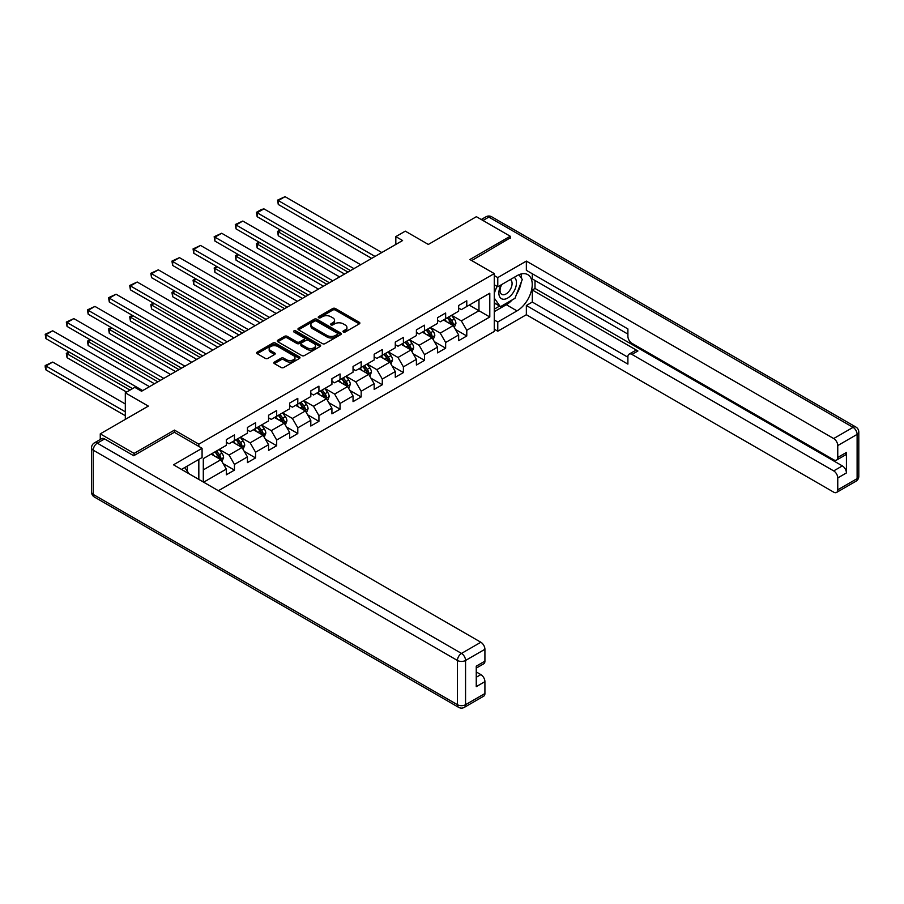 <?xml version="1.0" encoding="UTF-8"?>
<svg xmlns="http://www.w3.org/2000/svg" width="904" height="904" viewBox="0 0 904 904"><rect width="100%" height="100%" fill="white"/><g stroke="black" fill="none" stroke-linecap="round" stroke-linejoin="round"><path stroke-width="1.36" d="M343.339 332.017A1.311 0.757 0 0 0 345.192 332.017L359.317 323.858A1.876 1.085 0 0 0 359.871 323.101A1.876 1.085 0 0 0 359.317 322.332L335.395 308.513A1.876 1.085 0 0 0 332.74 308.513L318.615 316.671A1.311 0.757 0 0 0 320.479 317.745L322.299 316.694A6.012 3.469 0 0 1 330.807 316.694L332.808 317.835A6.012 3.469 0 0 1 334.559 320.298A6.012 3.469 0 0 1 332.808 322.751L330.977 323.801A1.311 0.757 0 0 0 332.841 324.875L334.661 323.824A6.012 3.469 0 0 1 343.17 323.824L345.158 324.977A6.012 3.469 0 0 1 346.921 327.429A6.012 3.469 0 0 1 345.158 329.881L343.339 330.943A1.311 0.757 0 0 0 343.339 332.017L343.339 330.943M274.398 362.075A1.876 1.085 0 0 0 273.844 362.843A1.876 1.085 0 0 0 274.398 363.611L281.11 367.487A1.876 1.085 0 0 0 283.766 367.487L299.45 358.425A1.876 1.085 0 0 0 299.992 357.656A1.876 1.085 0 0 0 299.45 356.899L275.528 343.079A1.876 1.085 0 0 0 272.861 343.079L257.188 352.142A1.876 1.085 0 0 0 256.634 352.91A1.876 1.085 0 0 0 257.188 353.667L265.29 358.357A1.876 1.085 0 0 0 267.946 358.357L274.658 354.481A1.876 1.085 0 0 0 275.212 353.713A1.876 1.085 0 0 0 274.658 352.944L270.635 350.628A5.028 2.904 0 0 1 269.166 348.571A5.028 2.904 0 0 1 272.273 345.893A5.028 2.904 0 0 1 277.754 346.514L293.495 355.611A5.028 2.904 0 0 1 294.975 357.656A5.028 2.904 0 0 1 291.868 360.346A5.028 2.904 0 0 1 286.387 359.713L283.766 358.199A1.876 1.085 0 0 0 281.11 358.199L274.398 362.075L274.398 363.611L281.11 359.758L281.11 358.199M510.24 238.351L510.24 236.238L476.385 216.689L428.326 244.442L405.308 231.153L395.828 236.622L402.596 240.532L141.555 391.24L134.786 387.341L125.317 392.811L125.317 419.388M174.461 432.361L174.461 430.101L134.108 453.39L100.265 433.852L148.335 406.099L125.317 392.811M174.461 430.101L198.835 444.169L494.262 273.596L494.262 331.452L218.395 490.714M510.24 236.238L469.888 259.527L494.262 273.596M322.434 343.622A1.876 1.085 0 0 0 325.09 343.622L340.774 334.57A1.876 1.085 0 0 0 341.328 333.802A1.876 1.085 0 0 0 340.774 333.034L316.852 319.225A1.876 1.085 0 0 0 314.196 319.225L298.512 328.276A1.876 1.085 0 0 0 297.97 329.045A1.876 1.085 0 0 0 298.512 329.813L322.434 343.622M294.455 332.299A1.311 0.757 0 0 1 295.789 332.491L295.789 330.921L320.106 344.966A1.876 1.085 0 0 1 320.66 345.735A1.876 1.085 0 0 1 320.106 346.503L304.433 355.554A1.876 1.085 0 0 1 301.767 355.554L277.844 341.746L284.557 337.893L284.557 336.333L277.844 340.209A1.876 1.085 0 0 0 277.302 340.977A1.876 1.085 0 0 0 277.844 341.746L277.844 340.209M284.557 337.893A1.876 1.085 0 0 1 287.223 337.893L287.223 336.333A1.876 1.085 0 0 0 284.557 336.333M287.223 336.333L296.919 341.938A1.876 1.085 0 0 0 299.574 341.938L304.026 339.362A1.876 1.085 0 0 0 304.58 338.593A1.876 1.085 0 0 0 304.026 337.825L293.936 331.994A1.311 0.757 0 0 1 295.789 330.921M100.265 439.491L100.265 433.852M134.108 453.39L134.108 455.503M198.835 479.425L198.835 459.413M198.835 446.429L198.835 444.169M223.13 463.594L234.441 470.114L234.441 464.407L247.436 456.904L247.436 462.611L255.561 457.921L255.561 452.215L268.556 444.711L268.556 450.418L276.68 445.728L276.68 440.022L289.675 432.519L289.675 438.225L297.8 433.536L297.8 427.829L310.806 420.326L310.806 426.033L318.931 421.343L318.931 415.637L331.926 408.133L331.926 413.84L340.051 409.15L340.051 403.444L353.046 395.941L353.046 401.647L361.171 396.946L361.171 391.251L374.166 383.737L374.166 389.443L382.29 384.754L382.29 379.047L395.285 371.544L395.285 377.25L403.41 372.561L403.41 366.854L416.405 359.351L416.405 365.058L424.53 360.368L424.53 354.662L437.536 347.159L437.536 352.865L445.649 348.176L445.649 342.469L458.656 334.966L458.656 340.672L466.78 335.983L466.78 330.276L489.798 316.988L489.798 293.224L478.962 299.473L478.962 310.727L489.798 316.988M234.441 470.114L226.316 474.803L226.316 469.097L203.637 482.194M203.298 482.001L203.298 458.622L226.316 445.333L226.316 439.626L234.441 434.937L234.441 440.643L247.436 433.14L247.436 427.434L255.561 422.744L255.561 428.451L268.556 420.948L268.556 415.241L276.68 410.552L276.68 416.258L289.675 408.755L289.675 403.048L297.8 398.359L297.8 404.065L310.806 396.562L310.806 390.856L318.931 386.166L318.931 391.873L331.926 384.369L331.926 378.663L340.051 373.973L340.051 379.68L353.046 372.177L353.046 366.47L361.171 361.781L361.171 367.487L374.166 359.973L374.166 354.266L382.29 349.577L382.29 355.283L395.285 347.78L395.285 342.074L403.41 337.384L403.41 343.091L416.405 335.587L416.405 329.881L424.53 325.191L424.53 330.898L437.536 323.395L437.536 317.688L445.649 312.999L445.649 318.705L458.656 311.202L458.656 305.495L466.78 300.806L466.78 306.512L489.798 293.224M232.272 441.898L242.023 447.525L229.028 455.028L219.276 449.401M226.316 442.214L229.028 443.774L234.441 440.643M229.028 455.028L234.441 464.407M242.023 447.525L247.436 456.904M253.391 429.705L263.143 435.332L250.148 442.836L240.396 437.208M247.436 430.021L250.148 431.581L255.561 428.451M250.148 442.836L255.561 452.215M263.143 435.332L268.556 444.711M274.522 417.512L284.263 423.14L271.268 430.643L261.516 425.016M268.556 417.817L271.268 419.388L276.68 416.258M271.268 430.643L276.68 440.022M284.263 423.14L289.675 432.519M295.642 405.32L305.382 410.947L292.387 418.45L282.636 412.823M289.675 405.625L292.387 407.195L297.8 404.065M292.387 418.45L297.8 427.829M305.382 410.947L310.806 420.326M316.762 393.127L326.513 398.754L313.507 406.258L303.767 400.63M310.806 393.432L313.507 395.003L318.931 391.873M313.507 406.258L318.931 415.637M326.513 398.754L331.926 408.133M337.881 380.923L347.633 386.55L334.627 394.065L324.886 388.426M331.926 381.239L334.627 382.799L340.051 379.68M334.627 394.065L340.051 403.444M347.633 386.55L353.046 395.941M359.001 368.73L368.753 374.358L355.758 381.861L346.006 376.233M353.046 369.047L355.758 370.606L361.171 367.487M355.758 381.861L361.171 391.251M368.753 374.358L374.166 383.737M380.121 356.538L389.873 362.165L376.878 369.668L367.126 364.041M374.166 356.854L376.878 358.413L382.29 355.283M376.878 369.668L382.29 379.047M389.873 362.165L395.285 371.544M401.24 344.345L410.992 349.972L397.997 357.476L388.245 351.848M395.285 344.661L397.997 346.221L403.41 343.091M397.997 357.476L403.41 366.854M410.992 349.972L416.405 359.351M422.371 332.152L432.112 337.78L419.117 345.283L409.365 339.655M416.405 332.457L419.117 334.028L424.53 330.898M419.117 345.283L424.53 354.662M432.112 337.78L437.536 347.159M443.491 319.959L453.232 325.587L440.237 333.09L430.496 327.463M437.536 320.265L440.237 321.835L445.649 318.705M440.237 333.09L445.649 342.469M453.232 325.587L458.656 334.966M469.21 305.1L478.962 310.727L461.356 320.897L451.616 315.27M458.656 308.072L461.356 309.631L466.78 306.512M461.356 320.897L466.78 330.276M395.828 236.622L395.828 244.442M203.298 469.888L220.904 459.718L211.152 454.09M220.904 459.718L226.316 469.097M455.469 329.452L466.78 335.983M434.349 341.644L445.649 348.176M413.23 353.837L424.53 360.368M392.11 366.041L403.41 372.561M370.99 378.234L382.29 384.754M349.859 390.426L361.171 396.946M328.74 402.619L340.051 409.15M307.62 414.812L318.931 421.343M286.5 427.004L297.8 433.536M265.38 439.197L276.68 445.728M244.261 451.401L255.561 457.921M343.859 332.197L345.158 331.452A6.012 3.469 0 0 0 346.921 328.999L346.921 327.429M334.559 320.298L334.559 321.858A6.012 3.469 0 0 1 332.808 324.31L331.497 325.067M359.295 323.881L335.395 310.083A1.876 1.085 0 0 0 332.74 310.083L319.146 317.925M340.774 333.034L340.774 334.57L316.852 320.784A1.876 1.085 0 0 0 314.196 320.784L298.535 329.824M337.452 334.333A1.311 0.757 0 0 0 337.452 333.26L316.457 321.135A1.311 0.757 0 0 0 314.592 321.135L312.671 322.253A6.012 3.469 0 0 0 310.908 324.705A6.012 3.469 0 0 0 312.671 327.158L327.022 335.452A6.012 3.469 0 0 0 335.531 335.452L337.452 334.333L337.452 335.904A1.311 0.757 0 0 0 337.836 335.361L337.836 333.802M310.908 324.705L310.908 326.276A6.012 3.469 0 0 0 312.671 328.728L312.671 327.158M337.452 335.904L335.531 337.011A6.012 3.469 0 0 1 327.022 337.011L312.671 328.728M287.223 337.893L296.919 343.497A1.876 1.085 0 0 0 299.574 343.497L304.026 340.921A1.876 1.085 0 0 0 304.58 340.164L304.58 338.593M295.789 332.491L320.084 346.514M306.987 347.746A5.028 2.904 0 0 0 312.468 348.379A5.028 2.904 0 0 0 315.575 345.69A5.028 2.904 0 0 0 314.095 343.644L308.546 340.435A1.876 1.085 0 0 0 305.891 340.435L301.439 343.011A1.876 1.085 0 0 0 300.885 343.769A1.876 1.085 0 0 0 301.439 344.537L306.987 347.746L306.987 349.306A5.028 2.904 0 0 0 312.468 349.938A5.028 2.904 0 0 0 315.575 347.26L315.575 345.69M300.885 343.769L300.885 345.339A1.876 1.085 0 0 0 301.439 346.108L301.439 344.537M306.987 349.306L301.439 346.108M294.975 357.656L294.975 359.227A5.028 2.904 0 0 1 291.868 361.905A5.028 2.904 0 0 1 286.387 361.272L283.766 359.758A1.876 1.085 0 0 0 281.11 359.758M269.166 348.571L269.166 350.13A5.028 2.904 0 0 0 270.635 352.187L270.635 350.628M274.658 352.944L274.658 354.481L270.635 352.187M299.416 358.447L275.528 344.65A1.876 1.085 0 0 0 272.861 344.65L257.211 353.69L257.188 352.142M454.305 327.44L455.921 323.383A5.074 2.927 -120 0 0 454.294 319.055L451.503 315.327M446.632 321.767L444.734 319.236M347.972 272.081L278.285 231.842L278.285 235.752L344.582 274.036M447.31 317.756L450.102 321.485A5.074 2.927 60 0 1 451.548 324.536C452.316 325.553 452.859 325.237 453.175 323.598A5.074 2.927 -120 0 0 451.729 320.547L448.926 316.818M447.661 317.541L450.757 321.688A2.588 1.492 60 0 1 451.232 322.468L453.175 323.598M280.85 230.362L278.285 231.842L277.539 231.413L280.104 229.932M278.285 235.752L277.539 231.413M375.047 256.442L278.285 200.575L278.285 204.485L371.657 258.397M381.816 252.532L285.054 196.665L278.285 200.575L277.539 200.146L285.054 196.665M278.285 204.485L277.539 200.146M501.121 284.884A12.441 7.187 120 0 0 503.268 299.247A12.441 7.187 120 0 0 514.5 290.353A12.441 7.187 120 0 0 514.207 277.325M501.833 284.477A8.52 4.915 120 0 0 501.799 294.365A8.52 4.915 120 0 0 503.053 294.749A8.52 4.915 120 0 0 510.839 288.455A8.52 4.915 120 0 0 510.319 279.607A8.52 4.915 120 0 0 510.297 279.585M518.952 274.737L522.286 279.472L514.975 298.309L500.353 306.738L494.262 302.648M500.353 306.738L494.262 298.071M494.262 293.212L496.94 286.319M184.732 467.549L188.134 472.385L187.862 473.086M494.262 284.783L497.776 286.817L497.776 277.584L526.354 261.098L833.691 438.542L853.06 427.355L488.849 217.084L482.951 220.486M497.776 286.817L517.009 275.709A21.538 12.441 120 0 1 527.778 274.647A21.538 12.441 120 0 1 531.077 291.902A21.538 12.441 120 0 1 517.009 310.886L497.776 321.993L497.776 331.214L526.354 314.716L526.354 305.495L627.896 364.12L627.896 356.775A5.74 3.311 -120 0 1 629.082 354.142A5.74 3.311 -120 0 1 631.952 354.424L833.691 470.905L842.358 465.899A5.74 3.311 60 0 1 846.426 472.928L846.426 452.452A5.74 3.311 60 0 1 845.229 455.085L836.562 460.079A5.74 3.311 -120 0 0 837.759 457.458L837.759 445.57A5.74 3.311 -120 0 0 833.691 438.542M535.01 280.477L535.01 288.455L532.309 290.014L532.309 302.06L526.354 305.495M532.309 273.754L532.309 278.918L627.896 334.107M836.562 460.079A5.74 3.311 -120 0 1 833.691 459.797L631.952 343.328A5.74 3.311 -120 0 1 627.896 336.288L627.896 328.943L526.354 270.319L526.354 261.098M494.262 275.55L497.776 277.584M494.262 329.18L497.776 331.214M494.262 319.959L497.776 321.993M526.354 314.716L833.691 492.16A5.74 3.311 -120 0 0 836.562 492.443A5.74 3.311 -120 0 0 837.759 489.821L837.759 477.933A5.74 3.311 -120 0 0 833.691 470.905M510.24 237.876L471.718 260.589M532.309 290.014L637.919 350.989L631.952 354.424M535.01 288.455L842.358 465.899M532.309 302.06L627.896 357.238M629.082 354.142L635.037 350.707A5.74 3.311 60 0 1 637.919 350.989M494.262 311.665L506.308 304.716A21.538 12.441 120 0 0 512.285 299.857M516.557 294.218A21.538 12.441 120 0 0 521.19 282.274M521.54 278.409A21.538 12.441 120 0 0 521.009 274.014M494.262 309.168L499.403 306.196M494.262 304.478L495.347 303.846M104.593 438.926L97.282 443.152A5.74 3.311 -120 0 0 94.411 442.87L101.723 438.643A5.74 3.311 60 0 1 104.593 438.926L133.702 455.729L174.325 432.281L202.078 448.305L202.078 457.537L182.857 468.634A21.538 12.441 120 0 0 181.557 469.447M202.078 448.305L173.511 464.803L480.86 642.247A5.74 3.311 60 0 1 484.917 649.287L484.917 661.163A5.74 3.311 60 0 1 483.73 663.796L476.25 668.112M187.32 471.244L187.32 466.057M476.25 677.265L480.86 674.61A5.74 3.311 60 0 1 484.917 681.639L484.917 693.526A5.74 3.311 60 0 1 483.73 696.159L464.373 707.335A5.74 3.311 -120 0 0 465.56 704.702L484.917 693.526M484.917 661.163L476.25 666.169L476.25 686.644L484.917 681.639M480.86 674.61L476.25 671.954M433.185 339.633L434.801 335.576A5.074 2.927 -120 0 0 433.174 331.248L430.383 327.519M425.513 333.96L423.614 331.429M326.841 284.274L257.154 244.035L257.154 247.945L323.462 286.229M426.179 329.949L428.982 333.678A5.074 2.927 60 0 1 430.428 336.729C431.197 337.746 431.739 337.441 432.055 335.791A5.074 2.927 -120 0 0 430.609 332.74L427.807 329.011M426.541 329.745L429.637 333.881A2.588 1.492 60 0 1 430.112 334.661L432.055 335.791M259.73 242.554L257.154 244.035L256.42 243.605L258.985 242.125M257.154 247.945L256.42 243.605M412.066 351.825L413.67 347.769A5.074 2.927 -120 0 0 412.054 343.452L409.263 339.712M404.393 346.164L402.495 343.622M305.721 296.467L236.034 256.227L236.034 260.137L302.343 298.422M405.06 342.141L407.862 345.87A5.074 2.927 60 0 1 409.309 348.921C410.077 349.938 410.619 349.633 410.936 347.983A5.074 2.927 -120 0 0 409.478 344.932L406.687 341.203M405.421 341.938L408.518 346.074A2.588 1.492 60 0 1 408.992 346.865L410.936 347.983M238.611 254.747L236.034 256.227L235.289 255.798L237.865 254.318M236.034 260.137L235.289 255.798M353.927 268.635L257.154 212.768L257.154 216.677L350.537 270.59M360.696 264.725L263.934 208.858L257.154 212.768L256.42 212.338L261.154 209.604L263.934 208.858M257.154 216.677L256.42 212.338M332.808 280.828L236.034 224.96L236.034 228.87L329.418 282.782M339.576 276.918L242.803 221.051L236.034 224.96L235.289 224.531L242.803 221.051M236.034 228.87L235.289 224.531M390.946 364.018L392.551 359.962A5.074 2.927 -120 0 0 390.935 355.645L388.144 351.916M383.262 358.357L381.375 355.814M284.602 308.659L214.915 268.431L214.915 272.33L281.223 310.614M383.94 354.334L386.731 358.063A5.074 2.927 60 0 1 388.189 361.114C388.946 362.131 389.488 361.826 389.816 360.176A5.074 2.927 -120 0 0 388.358 357.125L385.567 353.396M384.29 354.131L387.398 358.266A2.588 1.492 60 0 1 387.861 359.057L389.816 360.176M217.491 266.94L214.915 268.431L214.169 268.002L216.745 266.51M214.915 272.33L214.169 268.002M369.826 376.211L371.431 372.154A5.074 2.927 -120 0 0 369.815 367.838L367.013 364.109M362.142 370.55L360.244 368.018M263.482 320.852L193.795 280.624L193.795 284.534L260.092 322.807M362.82 366.527L365.611 370.256A5.074 2.927 60 0 1 367.069 373.307C367.826 374.335 368.369 374.019 368.696 372.369A5.074 2.927 -120 0 0 367.239 369.318L364.448 365.589M363.171 366.323L366.278 370.459A2.588 1.492 60 0 1 366.741 371.25L368.696 372.369M196.371 279.133L193.795 280.624L193.049 280.195L195.626 278.703M193.795 284.534L193.049 280.195M348.695 388.404L350.311 384.347A5.074 2.927 -120 0 0 348.695 380.03L345.893 376.301M341.023 382.742L339.124 380.211M242.362 333.045L172.675 292.817L172.675 296.727L238.972 335M341.701 378.719L344.492 382.448A5.074 2.927 60 0 1 345.949 385.499C346.707 386.528 347.249 386.211 347.565 384.562A5.074 2.927 -120 0 0 346.119 381.511L343.328 377.782M342.051 378.516L345.147 382.652A2.588 1.492 60 0 1 345.622 383.443L347.565 384.562M175.252 291.325L172.675 292.817L171.929 292.387L174.506 290.896M172.675 296.727L171.929 292.387M311.688 293.02L214.915 237.153L214.915 241.063L308.298 294.975M318.457 289.122L221.683 233.255L214.915 237.153L214.169 236.724L221.683 233.255M214.915 241.063L214.169 236.724M290.557 305.224L193.795 249.357L193.795 253.256L287.178 307.179M297.326 301.314L200.564 245.447L193.795 249.357L193.049 248.928L200.564 245.447M193.795 253.256L193.049 248.928M269.437 317.417L172.675 261.55L172.675 265.46L266.058 319.372M276.206 313.507L179.444 257.64L172.675 261.55L171.929 261.12L179.444 257.64M172.675 265.46L171.929 261.12M327.576 400.608L329.192 396.54A5.074 2.927 -120 0 0 327.564 392.223L324.773 388.494M319.903 394.935L318.005 392.404M221.243 345.238L151.556 305.01L151.556 308.919L217.853 347.192M320.581 390.912L323.372 394.652A5.074 2.927 60 0 1 324.83 397.703C325.587 398.721 326.129 398.404 326.446 396.766A5.074 2.927 -120 0 0 324.999 393.715L322.197 389.974M320.931 390.709L324.027 394.856A2.588 1.492 60 0 1 324.502 395.636L326.446 396.766M154.121 303.529L151.556 305.01L150.81 304.58L153.375 303.089M151.556 308.919L150.81 304.58M248.317 329.61L151.556 273.742L151.556 277.652L244.927 331.565M255.086 325.7L158.324 269.833L151.556 273.742L150.81 273.313L158.324 269.833M151.556 277.652L150.81 273.313M306.456 412.8L308.072 408.744A5.074 2.927 -120 0 0 306.445 404.416L303.654 400.687M298.783 407.128L296.885 404.596M200.112 357.442L130.436 317.202L130.436 321.112L196.733 359.397M299.461 403.116L302.252 406.845A5.074 2.927 60 0 1 303.699 409.896C304.467 410.913 305.01 410.597 305.326 408.958A5.074 2.927 -120 0 0 303.88 405.907L301.077 402.178M299.812 402.913L302.908 407.049A2.588 1.492 60 0 1 303.382 407.828L305.326 408.958M133.001 315.722L130.436 317.202L129.69 316.773L132.255 315.293M130.436 321.112L129.69 316.773M227.198 341.802L130.436 285.935L130.436 289.845L223.808 343.757M233.966 337.893L137.205 282.025L130.436 285.935L129.69 285.506L137.205 282.025M130.436 289.845L129.69 285.506M285.336 424.993L286.941 420.936A5.074 2.927 -120 0 0 285.325 416.608L282.534 412.879M277.664 419.32L275.765 416.789M178.992 369.634L109.305 329.395L109.305 333.305L175.613 371.589M278.33 415.309L281.133 419.038A5.074 2.927 60 0 1 282.579 422.089C283.347 423.106 283.89 422.801 284.206 421.151A5.074 2.927 -120 0 0 282.749 418.1L279.957 414.371M278.692 415.106L281.788 419.241A2.588 1.492 60 0 1 282.263 420.021L284.206 421.151M111.881 327.915L109.305 329.395L108.559 328.966L111.135 327.485M109.305 333.305L108.559 328.966M206.078 353.995L109.305 298.128L109.305 302.038L202.688 355.95M212.847 350.085L116.074 294.218L109.305 298.128L108.559 297.698L116.074 294.218M109.305 302.038L108.559 297.698M264.217 437.186L265.821 433.129A5.074 2.927 -120 0 0 264.205 428.812L261.414 425.072M256.544 431.524L254.645 428.982M157.872 381.827L88.185 341.588L88.185 345.497L154.494 383.782M257.211 427.502L260.013 431.231A5.074 2.927 60 0 1 261.459 434.282C262.228 435.299 262.759 434.993 263.087 433.344A5.074 2.927 -120 0 0 261.629 430.293L258.838 426.564M257.572 427.298L260.668 431.434A2.588 1.492 60 0 1 261.132 432.225L263.087 433.344M90.762 340.107L88.185 341.588L87.439 341.158L90.016 339.678M88.185 345.497L87.439 341.158M184.958 366.188L88.185 310.321L88.185 314.23L181.568 368.143M191.727 362.278L94.954 306.411L88.185 310.321L87.439 309.891L94.954 306.411M88.185 314.23L87.439 309.891M243.097 449.378L244.701 445.322A5.074 2.927 -120 0 0 243.086 441.005L240.283 437.276M235.413 443.717L233.514 441.175M129.984 390.11L67.066 353.792L67.066 357.69L126.594 392.065M236.091 439.694L238.882 443.423A5.074 2.927 60 0 1 240.34 446.474C241.097 447.503 241.639 447.186 241.967 445.536A5.074 2.927 -120 0 0 240.509 442.485L237.718 438.756M236.441 439.491L239.549 443.627A2.588 1.492 60 0 1 240.012 444.418L241.967 445.536M69.642 352.3L67.066 353.792L66.32 353.362L68.896 351.871M67.066 357.69L66.32 353.362M163.827 378.392L67.066 322.513L67.066 326.423L160.449 380.335M170.607 374.482L73.834 318.615L67.066 322.513L66.32 322.084L73.834 318.615M67.066 326.423L66.32 322.084M221.966 461.571L223.582 457.514A5.074 2.927 -120 0 0 221.966 453.198L219.163 449.469M125.317 411.806L45.946 365.984L52.714 362.075L125.317 403.986M214.293 455.91L212.395 453.379M45.946 369.894L45.2 367.114L45.2 365.555L45.946 365.984L45.946 369.894L125.317 415.716M214.971 451.887L217.762 455.616A5.074 2.927 60 0 1 219.22 458.667C219.977 459.695 220.519 459.379 220.847 457.729A5.074 2.927 -120 0 0 219.389 454.678L216.598 450.949M215.321 451.684L218.429 455.819A2.588 1.492 60 0 1 218.892 456.61L220.847 457.729M45.2 365.555L52.714 362.075M142.708 390.584L45.946 334.717L45.946 338.627L132.56 388.63M149.476 386.675L52.714 330.807L45.946 334.717L45.2 334.288L52.714 330.807M45.946 338.627L45.2 334.288M345.158 331.452L345.158 329.881M330.977 324.875L330.977 323.801M332.808 324.31L332.808 322.751M318.615 317.745L318.615 316.671M332.74 310.083L332.74 308.513M335.395 310.083L335.395 308.513M359.317 323.858L359.317 322.332M298.512 329.813L298.512 328.276M314.196 320.784L314.196 319.225M316.852 320.784L316.852 319.225M327.022 337.011L327.022 335.452M335.531 337.011L335.531 335.452M296.919 343.497L296.919 341.938M299.574 343.497L299.574 341.938M304.026 340.921L304.026 339.362M320.106 346.503L320.106 344.966M283.766 359.758L283.766 358.199M286.387 361.272L286.387 359.713M272.861 344.65L272.861 343.079M275.528 344.65L275.528 343.079M299.45 358.425L299.45 356.899M452.734 325.293L455.887 323.474M451.729 320.547L454.294 319.055M448.113 322.626L450.102 321.485M837.759 457.458L846.426 452.452M846.426 472.928L837.759 477.933M837.759 489.821L857.116 478.634L857.116 434.395L837.759 445.57M506.308 304.716L517.009 310.886M857.116 478.634A5.74 3.311 60 0 1 855.93 481.267A5.74 5.74 0 0 0 858.8 476.295A5.74 3.311 180 0 1 857.116 478.634M857.116 434.395A5.74 3.311 0 0 0 858.8 432.044A5.74 5.74 0 0 0 855.93 427.072A5.74 3.311 -60 0 0 853.06 427.355A5.74 3.311 60 0 1 857.116 434.395M481.278 219.514L485.979 216.802A5.74 3.311 60 0 1 488.849 217.084A5.74 3.311 -60 0 1 491.719 216.802L855.93 427.072M94.411 442.87A5.74 5.74 0 0 0 91.541 447.842A5.74 3.311 180 0 0 93.225 450.181A5.74 3.311 -60 0 1 97.282 443.152L461.492 653.422A5.74 3.311 -60 0 0 457.435 660.462L93.225 450.181L93.225 494.431L457.435 704.702L457.435 660.462A5.74 3.311 -0 0 0 465.56 660.462L465.56 704.702A5.74 3.311 180 0 1 457.435 704.702A5.74 3.311 -60 0 0 458.622 707.335A5.74 5.74 0 0 0 464.373 707.335M484.917 649.287L465.56 660.462A5.74 3.311 -120 0 0 461.492 653.422L480.86 642.247M94.411 497.053A5.74 3.311 -60 0 1 93.225 494.431A5.74 3.311 -0 0 1 91.541 492.081A5.74 5.74 0 0 0 94.411 497.053L458.622 707.335M431.615 337.486L434.767 335.666M430.609 332.74L433.174 331.248M426.993 334.819L428.982 333.678M410.495 349.678L413.636 347.87M409.478 344.932L412.054 343.452M405.873 347.012L407.862 345.87M389.375 361.882L392.517 360.063M388.358 357.125L390.935 355.645M384.754 359.216L386.731 358.063M368.256 374.075L371.397 372.256M367.239 369.318L369.815 367.838M363.634 371.408L365.611 370.256M347.125 386.268L350.277 384.449M346.119 381.511L348.695 380.03M342.514 383.601L344.492 382.448M326.005 398.461L329.158 396.641M324.999 393.715L327.564 392.223M321.383 395.794L323.372 394.652M304.885 410.653L308.038 408.834M303.88 405.907L306.445 404.416M300.264 407.986L302.252 406.845M283.766 422.846L286.907 421.027M282.749 418.1L285.325 416.608M279.144 420.179L281.133 419.038M262.646 435.039L265.787 433.231M261.629 430.293L264.205 428.812M258.024 432.372L260.013 431.231M241.526 447.243L244.668 445.423M240.509 442.485L243.086 441.005M236.904 444.576L238.882 443.423M220.395 459.435L223.548 457.616M219.389 454.678L221.966 453.198M215.785 456.769L217.762 455.616M836.562 492.443L855.93 481.267M858.8 476.295L858.8 432.044M491.719 216.802A5.74 5.74 0 0 0 485.979 216.802M91.541 447.842L91.541 492.081"/></g></svg>
